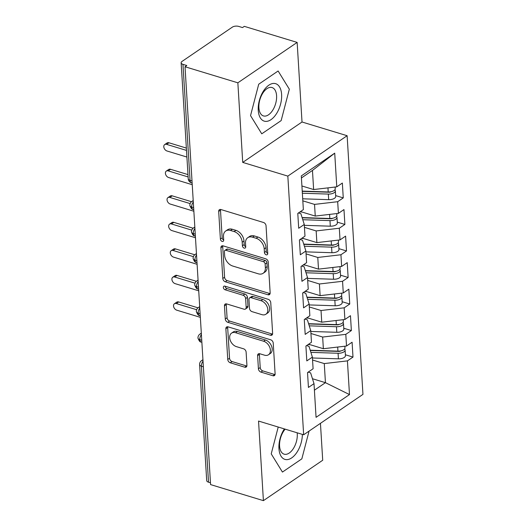 <?xml version="1.0" encoding="UTF-8"?>
<svg xmlns="http://www.w3.org/2000/svg" width="527" height="527" viewBox="0 0 527 527"><rect width="100%" height="100%" fill="white"/><g stroke="black" fill="none" stroke-linecap="round" stroke-linejoin="round"><path stroke-width="0.79" d="M266.201 254.804A2.068 1.429 -124.3 0 0 267.255 254.693A2.068 1.429 -124.3 0 0 267.742 253.487L266.049 225.819A2.958 2.049 -124.3 0 0 263.526 222.493L220.905 209.535A2.958 2.049 -124.3 0 0 219.397 209.7A2.958 2.049 -124.3 0 0 218.692 211.419L220.385 239.087A2.068 1.429 -124.3 0 0 222.157 241.419A2.068 1.429 -124.3 0 0 223.211 241.307A2.068 1.429 -124.3 0 0 223.698 240.095L223.481 236.518A9.46 6.548 -124.3 0 1 225.734 230.997A9.46 6.548 -124.3 0 1 230.549 230.49L234.1 231.564A9.46 6.548 -124.3 0 1 242.189 242.203L242.407 245.786A2.068 1.429 -124.3 0 0 244.179 248.112A2.068 1.429 -124.3 0 0 245.233 248A2.068 1.429 -124.3 0 0 245.72 246.794L245.503 243.21A9.46 6.548 -124.3 0 1 247.756 237.697A9.46 6.548 -124.3 0 1 252.571 237.183L256.122 238.263A9.46 6.548 -124.3 0 1 264.211 248.896L264.429 252.479A2.068 1.429 -124.3 0 0 266.201 254.804M258.414 368.781A2.958 2.049 -124.3 0 0 260.937 372.108L272.9 375.744A2.958 2.049 -124.3 0 0 274.402 375.58A2.958 2.049 -124.3 0 0 275.107 373.86L273.23 343.13A2.958 2.049 -124.3 0 0 270.7 339.81L228.079 326.852A2.958 2.049 -124.3 0 0 226.57 327.01A2.958 2.049 -124.3 0 0 225.866 328.736L227.75 359.46A2.958 2.049 -124.3 0 0 230.273 362.787L244.719 367.174A2.958 2.049 -124.3 0 0 246.228 367.016A2.958 2.049 -124.3 0 0 246.926 365.29L246.122 352.141A2.958 2.049 -124.3 0 0 243.599 348.815L236.432 346.641A7.912 5.474 -124.3 0 1 230.22 340.29A7.912 5.474 -124.3 0 1 231.557 333.136A7.912 5.474 -124.3 0 1 235.582 332.708L263.645 341.239A7.912 5.474 -124.3 0 1 269.857 347.589A7.912 5.474 -124.3 0 1 268.52 354.743A7.912 5.474 -124.3 0 1 264.495 355.172L259.818 353.749A2.958 2.049 -124.3 0 0 258.309 353.907A2.958 2.049 -124.3 0 0 257.611 355.633L258.414 368.781L260.213 367.556A2.958 2.049 -124.3 0 0 262.736 370.883L274.692 374.519A2.958 2.049 -124.3 0 0 275.048 374.598M237.855 82.811L242.723 162.402L302.017 122L297.149 42.41L237.855 82.811L185.023 66.751L186.821 65.526L182.961 64.353L190.056 180.353L192.006 180.945M242.723 162.402L287.834 176.11L303.657 434.775L258.546 421.06L263.408 500.65L210.576 484.59L185.023 66.751M267.947 294.758A2.958 2.049 -124.3 0 0 269.449 294.6A2.958 2.049 -124.3 0 0 270.153 292.874L268.276 262.143A2.958 2.049 -124.3 0 0 265.746 258.823L223.125 245.865A2.958 2.049 -124.3 0 0 221.617 246.023A2.958 2.049 -124.3 0 0 220.918 247.749L222.796 278.473A2.958 2.049 -124.3 0 0 225.319 281.8L267.947 294.758L269.745 293.532A2.958 2.049 -124.3 0 0 270.094 293.611M270.753 302.636L272.63 333.367A2.958 2.049 -124.3 0 1 271.925 335.086A2.958 2.049 -124.3 0 1 270.423 335.251L227.796 322.293A2.958 2.049 -124.3 0 1 225.273 318.967L224.469 305.818A2.958 2.049 -124.3 0 1 225.167 304.092A2.958 2.049 -124.3 0 1 226.676 303.934L243.961 309.191A2.958 2.049 -124.3 0 0 245.47 309.026A2.958 2.049 -124.3 0 0 246.168 307.307L245.635 298.578A2.958 2.049 -124.3 0 0 243.112 295.258L225.115 289.784A2.068 1.429 -124.3 0 1 223.488 288.124A2.068 1.429 -124.3 0 1 223.837 286.253A2.068 1.429 -124.3 0 1 224.891 286.141L268.223 299.316A2.958 2.049 -124.3 0 1 270.753 302.636M287.834 176.11L347.128 135.716L362.951 394.374L303.657 434.775M334.717 153.153L336.779 186.841L313.631 189.542L312.465 170.438L334.717 153.153L301.299 175.919L303.361 209.614L297.788 213.409L298.697 228.263L304.27 224.469L304.981 236.142L299.415 239.937L300.324 254.791L305.891 250.997L306.602 262.67L301.036 266.464L301.945 281.326L307.511 277.531L308.229 289.204L302.656 292.999L303.565 307.854L309.138 304.059L309.85 315.732L304.283 319.527L305.186 334.381L310.759 330.587L311.47 342.26L305.904 346.055L306.813 360.909L312.379 357.115L313.097 368.788L307.524 372.582L308.433 387.444L314.006 383.649L310.62 372.879L308.183 372.141M335.659 195.596L343.261 197.902L342.352 183.047L336.779 186.841M343.261 197.902L337.688 201.703L338.406 213.376L315.251 216.07L300.476 211.577M337.28 222.124L344.882 224.436L343.973 209.575L338.406 213.376M344.882 224.436L339.316 228.231L340.027 239.904L316.879 242.604L302.096 238.112M338.901 248.652L346.502 250.964L345.6 236.109L340.027 239.904M346.502 250.964L340.936 254.758L341.648 266.431L318.499 269.132L303.717 264.64M340.521 275.18L348.13 277.492L347.221 262.637L341.648 266.431M348.13 277.492L342.557 281.286L343.275 292.959L320.12 295.66L305.344 291.167M342.148 301.714L349.75 304.02L348.841 289.165L343.275 292.959M349.75 304.02L344.184 307.821L344.895 319.494L321.747 322.188L306.964 317.695M343.769 328.242L351.371 330.554L350.462 315.693L344.895 319.494M351.371 330.554L345.804 334.349L346.516 346.022L323.367 348.722L308.585 344.23M345.389 354.77L352.998 357.082L352.089 342.227L346.516 346.022M352.998 357.082L347.425 360.876L349.487 394.571L316.062 417.338L314.006 383.649M306.556 345.607L308.993 346.351L312.379 357.115M312.458 378.729L325.442 382.674L324.276 363.577L312.557 360.013M347.425 360.876L324.276 363.577M314.402 390.197L325.442 382.674L349.487 394.571M304.935 319.079L307.373 319.823L310.759 330.587M323.367 348.722L322.649 337.049L310.937 333.486M345.804 334.349L322.649 337.049M303.315 292.551L305.752 293.289L309.138 304.059M321.747 322.188L321.029 310.515L309.316 306.958M344.184 307.821L321.029 310.515M301.688 266.023L304.125 266.761L307.511 277.531M320.12 295.66L319.408 283.987L307.689 280.423M342.557 281.286L319.408 283.987M300.067 239.489L302.505 240.233L305.891 250.997M318.499 269.132L317.781 257.459L306.068 253.895M340.936 254.758L317.781 257.459M298.447 212.961L300.884 213.705L304.27 224.469M316.879 242.604L316.16 230.931L304.448 227.368M339.316 228.231L316.16 230.931M297.149 42.41L244.317 26.35L242.525 27.575L238.665 26.403A4.519 2.128 -3.5 0 0 232.348 27.134L182.039 61.415A4.519 2.128 -3.5 0 0 181.143 62.792A4.519 2.128 -3.5 0 0 182.961 64.353M315.251 216.07L314.54 204.397L302.821 200.84M337.688 201.703L314.54 204.397M210.471 482.785L208.514 482.192A4.519 2.128 176.5 0 1 206.703 480.631L199.608 364.631A4.519 2.128 176.5 0 0 201.419 366.193L208.514 482.192M263.408 500.65L322.708 460.249L320.449 423.333M302.017 122L347.128 135.716M281.154 120.604L289.336 89.188L278.118 70.993L258.717 84.208L250.536 115.624L261.754 133.818L281.154 120.604L261.754 133.818L250.536 115.624L258.717 84.208L278.118 70.993L289.336 89.188L281.154 120.604M301.839 458.852L309.072 431.086L301.839 458.852L282.439 472.067L301.839 458.852M271.227 453.872L282.439 472.067L271.227 453.872L278.216 427.041L271.227 453.872M312.465 170.438L301.424 177.961M313.631 189.542L301.912 185.978M193.64 207.605L191.683 207.012A4.519 2.128 176.5 0 1 189.872 205.49A4.519 2.128 176.5 0 1 189.872 205.451A4.519 4.519 0 0 1 191.835 201.446A4.519 3.129 -124.3 0 1 193.238 201.05M195.26 234.14L193.31 233.54A4.519 2.128 176.5 0 1 191.499 232.018A4.519 2.128 176.5 0 1 191.492 231.985A4.519 4.519 0 0 1 193.462 227.974A4.519 3.129 -124.3 0 1 194.858 227.578M196.881 260.667L194.931 260.075A4.519 2.128 176.5 0 1 193.119 258.553A4.519 2.128 176.5 0 1 193.119 258.513A4.519 4.519 0 0 1 195.082 254.501A4.519 3.129 -124.3 0 1 196.485 254.106M198.508 287.195L196.551 286.602A4.519 2.128 176.5 0 1 194.74 285.081A4.519 2.128 176.5 0 1 194.74 285.041A4.519 4.519 0 0 1 196.703 281.029A4.519 3.129 -124.3 0 1 198.106 280.641M200.128 313.723L198.178 313.13A4.519 2.128 176.5 0 1 196.367 311.609A4.519 2.128 176.5 0 1 196.36 311.569A4.519 4.519 0 0 1 198.33 307.564A4.519 3.129 -124.3 0 1 199.726 307.169M201.749 340.258L199.799 339.658A4.519 2.128 176.5 0 1 197.987 338.136A4.519 2.128 176.5 0 1 197.981 338.103A4.519 4.519 0 0 1 199.95 334.092A4.519 3.129 -124.3 0 1 201.347 333.696M267.742 253.487A2.068 1.429 -124.3 0 1 266.227 251.254L266.01 247.677A9.46 6.548 -124.3 0 0 257.92 237.038L256.122 238.263M247.756 237.697L249.548 236.471A9.46 6.548 -124.3 0 1 254.37 235.958L257.92 237.038M225.734 230.997L227.526 229.779A9.46 6.548 -124.3 0 1 232.348 229.265L235.898 230.345A9.46 6.548 -124.3 0 1 243.988 240.977L244.205 244.561A2.068 1.429 -124.3 0 0 245.72 246.788M220.549 209.456A2.958 2.049 -124.3 0 0 220.49 210.194L222.183 237.868A2.068 1.429 -124.3 0 0 223.698 240.095M222.769 245.786A2.958 2.049 -124.3 0 0 222.71 246.524L224.594 277.248A2.958 2.049 -124.3 0 0 227.117 280.575L269.745 293.532M265.134 264.001A2.068 1.429 -124.3 0 0 263.368 261.675L225.951 250.299A2.068 1.429 -124.3 0 0 224.897 250.411A2.068 1.429 -124.3 0 0 224.403 251.623L224.634 255.397A9.46 6.548 -124.3 0 0 232.723 266.03L258.296 273.809A9.46 6.548 -124.3 0 0 263.118 273.296A9.46 6.548 -124.3 0 0 265.364 267.775L265.134 264.001L266.932 262.775A2.068 1.429 -124.3 0 0 265.16 260.45L263.368 261.675M224.897 250.411L226.696 249.192A2.068 1.429 -124.3 0 1 227.75 249.08L265.16 260.45M263.118 273.296L264.91 272.07A9.46 6.548 -124.3 0 0 267.163 266.557L265.364 267.775M266.932 262.775L267.163 266.557M226.32 303.855A2.958 2.049 -124.3 0 0 226.261 304.593L227.071 317.741A2.958 2.049 -124.3 0 0 229.594 321.068L272.215 334.026A2.958 2.049 -124.3 0 0 272.571 334.105M245.47 309.026L247.262 307.801A2.958 2.049 -124.3 0 0 247.967 306.082L247.433 297.36A2.958 2.049 -124.3 0 0 244.903 294.033L226.913 288.559L225.115 289.784M225.141 286.214A2.068 1.429 -124.3 0 0 226.913 288.559M261.899 314.639A7.912 5.474 -124.3 0 0 265.924 314.211A7.912 5.474 -124.3 0 0 267.261 307.057A7.912 5.474 -124.3 0 0 261.049 300.713L251.162 297.702A2.958 2.049 -124.3 0 0 249.653 297.867A2.958 2.049 -124.3 0 0 248.955 299.586L249.488 308.315A2.958 2.049 -124.3 0 0 252.011 311.635L261.899 314.639M265.924 314.211L267.723 312.985A7.912 5.474 -124.3 0 0 269.06 305.838A7.912 5.474 -124.3 0 0 262.841 299.488L261.049 300.713M249.653 297.867L251.451 296.642A2.958 2.049 -124.3 0 1 252.96 296.484L262.841 299.488M259.462 353.67A2.958 2.049 -124.3 0 0 259.403 354.407L260.213 367.556M268.52 354.743L270.318 353.518A7.912 5.474 -124.3 0 0 271.655 346.364A7.912 5.474 -124.3 0 0 265.437 340.014L263.645 341.239M231.557 333.136L233.349 331.911A7.912 5.474 -124.3 0 1 237.381 331.483L265.437 340.014M227.723 326.773A2.958 2.049 -124.3 0 0 227.664 327.511L229.548 358.235A2.958 2.049 -124.3 0 0 232.071 361.562L246.517 365.955A2.958 2.049 -124.3 0 0 246.867 366.028M302.228 191.11L328.216 191.966A6.028 2.833 -3.5 0 0 334.052 190.583A6.028 2.833 -3.5 0 0 335.238 188.752L335.132 187.032M302.241 191.354L329 192.236A2.108 0.995 -3.5 0 0 331.042 191.749A2.108 0.995 -3.5 0 0 331.075 191.729M302.36 193.231L328.341 194.088A6.028 2.833 -3.5 0 0 334.177 192.704A6.028 2.833 -3.5 0 0 335.37 190.873A6.028 2.833 -3.5 0 0 334.862 189.839M335.37 190.873L335.706 196.439A6.028 2.833 176.5 0 1 334.52 198.277A6.028 2.833 176.5 0 1 328.683 199.661L302.696 198.804M164.688 144.569L167.019 142.982A3.768 2.609 55.7 0 1 168.936 142.777L166.604 144.365A3.768 2.609 -124.3 0 0 164.688 144.569A3.768 2.609 -124.3 0 0 164.049 147.975A3.768 2.609 -124.3 0 0 167.006 150.999L186.907 157.046M316.799 191.591L317.695 191.861M186.505 150.419L166.604 144.365M186.36 148.074L168.936 142.777M302.103 217.579L329.836 218.494A6.028 2.833 -3.5 0 0 335.673 217.111A6.028 2.833 -3.5 0 0 336.858 215.279L336.753 213.567M302.182 217.829L330.62 218.764A2.108 0.995 -3.5 0 0 332.662 218.283A2.108 0.995 -3.5 0 0 332.695 218.257M302.775 219.719L329.968 220.615A6.028 2.833 -3.5 0 0 335.804 219.232A6.028 2.833 -3.5 0 0 336.99 217.401A6.028 2.833 -3.5 0 0 336.489 216.366M336.99 217.401L337.333 222.974A6.028 2.833 176.5 0 1 336.14 224.805A6.028 2.833 176.5 0 1 330.304 226.188L304.323 225.332M166.308 171.097L168.647 169.51A3.768 2.609 55.7 0 1 170.564 169.305L168.225 170.893A3.768 2.609 -124.3 0 0 166.308 171.097A3.768 2.609 -124.3 0 0 165.669 174.503A3.768 2.609 -124.3 0 0 168.633 177.527L192.236 184.707M318.427 218.119L319.316 218.395M188.126 176.947L168.225 170.893M187.981 174.602L170.564 169.305M301.899 212.012L299.935 211.946M303.723 244.106L331.457 245.022A6.028 2.833 -3.5 0 0 337.293 243.645A6.028 2.833 -3.5 0 0 338.486 241.807L338.38 240.095M303.802 244.357L332.247 245.292A2.108 0.995 -3.5 0 0 334.289 244.811A2.108 0.995 -3.5 0 0 334.316 244.791M304.395 246.247L331.588 247.143A6.028 2.833 -3.5 0 0 337.425 245.766A6.028 2.833 -3.5 0 0 338.611 243.929A6.028 2.833 -3.5 0 0 338.11 242.894M338.611 243.929L338.953 249.502A6.028 2.833 176.5 0 1 337.767 251.333A6.028 2.833 176.5 0 1 331.931 252.716L305.943 251.86M167.929 197.632L170.267 196.037A3.768 2.609 55.7 0 1 172.184 195.833L169.846 197.427A3.768 2.609 -124.3 0 0 167.929 197.632A3.768 2.609 -124.3 0 0 167.296 201.037A3.768 2.609 -124.3 0 0 170.254 204.054L193.857 211.235M320.047 244.647L320.936 244.923M190.148 203.593L169.846 197.427M191.492 201.703L172.184 195.833M303.526 238.54L301.556 238.481M305.35 270.641L333.077 271.55A6.028 2.833 -3.5 0 0 338.914 270.173A6.028 2.833 -3.5 0 0 340.106 268.335L340.001 266.622M305.423 270.885L333.868 271.827A2.108 0.995 -3.5 0 0 335.91 271.339A2.108 0.995 -3.5 0 0 335.943 271.319M306.022 272.782L333.209 273.678A6.028 2.833 -3.5 0 0 339.045 272.294A6.028 2.833 -3.5 0 0 340.238 270.456A6.028 2.833 -3.5 0 0 339.731 269.422M340.238 270.456L340.574 276.029A6.028 2.833 176.5 0 1 339.388 277.867A6.028 2.833 176.5 0 1 333.551 279.244L307.564 278.388M169.556 224.159L171.888 222.565A3.768 2.609 55.7 0 1 173.805 222.361L171.473 223.955A3.768 2.609 -124.3 0 0 169.556 224.159A3.768 2.609 -124.3 0 0 168.917 227.565A3.768 2.609 -124.3 0 0 171.874 230.589L195.484 237.763M321.668 271.174L322.564 271.451M191.769 230.128L171.473 223.955M193.113 228.231L173.805 222.361M305.146 265.074L303.177 265.009M306.971 297.169L334.704 298.084A6.028 2.833 -3.5 0 0 340.541 296.701A6.028 2.833 -3.5 0 0 341.727 294.87L341.621 293.15M307.05 297.419L335.488 298.354A2.108 0.995 -3.5 0 0 337.53 297.867A2.108 0.995 -3.5 0 0 337.563 297.847M307.643 299.31L334.836 300.206A6.028 2.833 -3.5 0 0 340.673 298.822A6.028 2.833 -3.5 0 0 341.858 296.991A6.028 2.833 -3.5 0 0 341.358 295.957M341.858 296.991L342.201 302.557A6.028 2.833 176.5 0 1 341.009 304.395A6.028 2.833 176.5 0 1 335.172 305.779L309.191 304.922M171.176 250.687L173.515 249.1A3.768 2.609 55.7 0 1 175.432 248.896L173.093 250.483A3.768 2.609 -124.3 0 0 171.176 250.687A3.768 2.609 -124.3 0 0 170.537 254.093A3.768 2.609 -124.3 0 0 173.502 257.117L197.105 264.29M323.295 297.709L324.184 297.979M193.396 256.656L173.093 250.483M194.74 254.765L175.432 248.896M306.767 291.602L304.804 291.536M281.616 94.445A19.578 10.711 106.9 0 0 268.882 85.163A19.578 10.711 106.9 0 0 258.256 110.36A19.578 10.711 106.9 0 0 270.99 119.649A19.578 10.711 106.9 0 0 281.616 94.445M276.583 95.71A14.822 8.109 106.9 0 0 272.051 87.554A14.822 8.109 106.9 0 0 262.894 93.015A14.822 8.109 106.9 0 0 258.895 107.758A14.822 8.109 106.9 0 0 263.428 115.92A14.822 8.109 106.9 0 0 272.578 110.459A14.822 8.109 106.9 0 0 276.583 95.71M284.376 428.912A19.578 10.711 106.9 0 0 278.948 448.615A19.578 10.711 106.9 0 0 291.121 458.259A19.578 10.711 106.9 0 0 302.353 434.38M285.173 429.156A14.822 8.109 106.9 0 0 279.58 446.013A14.822 8.109 106.9 0 0 284.112 454.169A14.822 8.109 106.9 0 0 293.269 448.708A14.822 8.109 106.9 0 0 297.268 433.965A14.822 8.109 106.9 0 0 297.162 432.799M308.591 323.697L336.325 324.612A6.028 2.833 -3.5 0 0 342.161 323.229A6.028 2.833 -3.5 0 0 343.354 321.398L343.248 319.685M308.67 323.947L337.115 324.882A2.108 0.995 -3.5 0 0 339.157 324.401A2.108 0.995 -3.5 0 0 339.184 324.375M309.263 325.838L336.457 326.733A6.028 2.833 -3.5 0 0 342.293 325.35A6.028 2.833 -3.5 0 0 343.479 323.519A6.028 2.833 -3.5 0 0 342.978 322.484M343.479 323.519L343.821 329.092A6.028 2.833 176.5 0 1 342.636 330.923A6.028 2.833 176.5 0 1 336.799 332.306L310.811 331.45M172.797 277.215L175.135 275.628A3.768 2.609 55.7 0 1 177.052 275.423L174.714 277.011A3.768 2.609 -124.3 0 0 172.797 277.215A3.768 2.609 -124.3 0 0 172.164 280.621A3.768 2.609 -124.3 0 0 175.122 283.645L198.725 290.825M324.915 324.237L325.805 324.513M195.016 283.183L174.714 277.011M196.36 281.293L177.052 275.423M308.394 318.13L306.424 318.064M310.212 350.224L337.945 351.14A6.028 2.833 -3.5 0 0 343.782 349.763A6.028 2.833 -3.5 0 0 344.974 347.925L344.869 346.213M310.291 350.475L338.736 351.41A2.108 0.995 -3.5 0 0 340.778 350.929A2.108 0.995 -3.5 0 0 340.811 350.91M310.89 352.365L338.077 353.261A6.028 2.833 -3.5 0 0 343.914 351.884A6.028 2.833 -3.5 0 0 345.106 350.047A6.028 2.833 -3.5 0 0 344.599 349.012M345.106 350.047L345.442 355.62A6.028 2.833 176.5 0 1 344.256 357.451A6.028 2.833 176.5 0 1 338.42 358.834L312.432 357.978M174.424 303.75L176.756 302.155A3.768 2.609 55.7 0 1 178.673 301.951L176.341 303.545A3.768 2.609 -124.3 0 0 174.424 303.75A3.768 2.609 -124.3 0 0 173.785 307.155A3.768 2.609 -124.3 0 0 176.743 310.172L200.352 317.353M326.536 350.765L327.432 351.041M196.637 309.711L176.341 303.545M197.981 307.821L178.673 301.951M310.014 344.658L308.045 344.599M181.143 62.792L188.238 178.791A4.519 2.128 -3.5 0 0 190.056 180.353A4.519 2.47 106.9 0 0 191.433 182.836L192.138 183.053M203.376 366.785L201.419 366.193A4.519 2.47 106.9 0 1 203.033 361.166M193.297 201.986A4.519 2.47 106.9 0 0 191.683 207.012A4.519 2.47 106.9 0 0 193.06 209.371C192.052 209.647 190.991 208.356 189.872 205.49M194.918 228.514A4.519 2.47 106.9 0 0 193.31 233.54A4.519 2.47 106.9 0 0 194.68 235.898C193.672 236.175 192.612 234.884 191.499 232.018M196.538 255.048A4.519 2.47 106.9 0 0 194.931 260.075A4.519 2.47 106.9 0 0 196.301 262.426C195.3 262.703 194.239 261.412 193.119 258.553M198.165 281.576A4.519 2.47 106.9 0 0 196.551 286.602A4.519 2.47 106.9 0 0 197.928 288.961C196.92 289.237 195.86 287.94 194.74 285.081M199.786 308.104A4.519 2.47 106.9 0 0 198.178 313.13A4.519 2.47 106.9 0 0 199.549 315.489C198.541 315.765 197.48 314.474 196.367 311.609M201.406 334.632A4.519 2.47 106.9 0 0 199.799 339.658A4.519 2.47 106.9 0 0 201.169 342.016C200.168 342.293 199.107 341.002 197.987 338.136M202.974 360.224A4.519 3.129 -124.3 0 0 201.571 360.62A4.519 4.519 0 0 0 199.608 364.631M266.01 247.677L264.211 248.896M254.37 235.958L252.571 237.183M244.205 244.561L242.407 245.786M243.988 240.977L242.189 242.203M235.898 230.345L234.1 231.564M232.348 229.265L230.549 230.49M222.183 237.868L220.385 239.087M220.49 210.194L218.692 211.419M266.227 251.254L264.429 252.479M227.117 280.575L225.319 281.8M224.594 277.248L222.796 278.473M222.71 246.524L220.918 247.749M227.75 249.08L225.951 250.299M272.215 334.026L270.423 335.251M229.594 321.068L227.796 322.293M227.071 317.741L225.273 318.967M226.261 304.593L224.469 305.818M247.967 306.082L246.168 307.307M247.433 297.36L245.635 298.578M244.903 294.033L243.112 295.258M252.96 296.484L251.162 297.702M259.403 354.407L257.611 355.633M237.381 331.483L235.582 332.708M246.517 365.955L244.719 367.174M232.071 361.562L230.273 362.787M229.548 358.235L227.75 359.46M227.664 327.511L225.866 328.736M274.692 374.519L272.9 375.744M262.736 370.883L260.937 372.108M328.341 194.088L328.683 199.661M327.965 187.869L328.216 191.966M329.968 220.615L330.304 226.188M329.586 214.403L329.836 218.494M331.588 247.143L331.931 252.716M331.206 240.931L331.457 245.022M333.209 273.678L333.551 279.244M332.833 267.459L333.077 271.55M334.836 300.206L335.172 305.779M334.454 293.987L334.704 298.084M336.457 326.733L336.799 332.306M336.074 320.521L336.325 324.612M338.077 353.261L338.42 358.834M337.695 347.049L337.945 351.14M193.205 200.51L191.835 201.446M188.238 178.791A4.519 4.519 0 0 0 191.433 182.836M194.825 227.038L193.462 227.974M193.758 209.581L193.06 209.371M196.452 253.573L195.082 254.501M195.379 236.109L194.68 235.898M198.073 280.1L196.703 281.029M197.006 262.644L196.301 262.426M199.693 306.628L198.33 307.564M198.626 289.171L197.928 288.961M201.321 333.156L199.95 334.092M200.247 315.699L199.549 315.489M202.941 359.691L201.571 360.62M201.874 342.227L201.169 342.016"/></g></svg>
